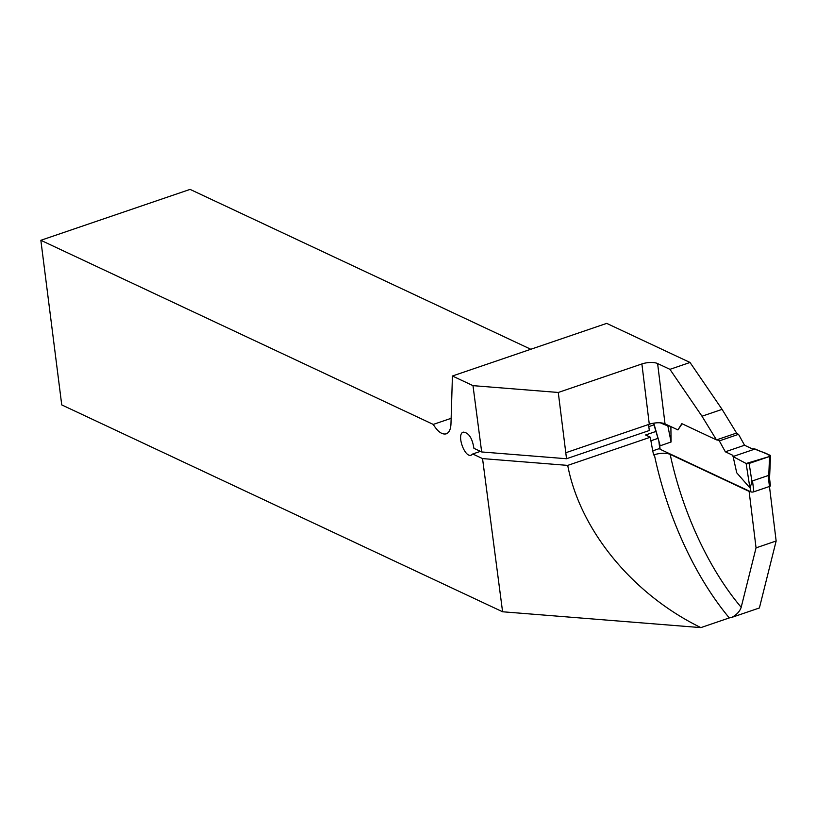<?xml version="1.0" encoding="UTF-8"?>
<svg xmlns="http://www.w3.org/2000/svg" width="817" height="817" viewBox="0 0 817 817"><rect width="100%" height="100%" fill="white"/><g stroke="black" fill="none" stroke-linecap="round" stroke-linejoin="round"><path stroke-width="1.23" d="M558.277 392.466L472.992 385.644L452.424 376.004L606.704 323.379L690.028 362.472L722.085 409.368L736.577 433.051L716.478 439.903L681.838 423.655L677.926 429.905L665.018 423.849A11.458 4.156 173 0 0 649.29 424.248L648.535 424.503A199.532 92.985 71.2 0 0 649.331 430.498L566.528 458.735L558.277 392.466L641.886 363.953A11.458 4.156 173 0 1 657.614 363.555L669.93 369.335L690.028 362.472M731.971 617.325L759.391 607.971L776.15 540.997L756.052 547.85L741.182 607.286C739.916 611.259 736.842 614.598 731.971 617.325L729.305 617.918A199.532 92.985 71.2 0 1 654.346 454.701L653.6 454.957A199.532 92.985 71.2 0 1 650.332 437.218L645.583 434.991L655.857 431.478M659.002 442.487L659.789 448.911A2.145 0.776 -7 0 0 660.126 449.268L750.905 491.865A2.145 0.776 -7 0 0 753.856 491.793L769.461 486.472L768.123 475.565L769.553 478.435L770.441 485.666A2.145 0.776 -7 0 1 769.461 486.472L776.15 540.997M716.478 439.903L701.987 416.221L669.93 369.335M654.346 454.701C660.606 452.884 665.875 452.761 670.165 454.344L749.118 491.385L756.052 547.85M659.738 448.472L652.763 450.841M451.137 418.314L433.255 424.421L40.85 240.29L61.745 404.905L502.588 611.77L700.884 627.609L729.305 617.918M502.588 611.77L482.541 458.592L472.726 453.986L471.235 455.161C464.546 458.061 456.223 433.919 463.29 432.132C468.733 432.673 472.277 438.075 473.911 448.319L481.673 451.954L472.992 385.644M433.255 424.421C437.718 431.672 442.038 434.818 446.225 433.847C449.136 432.693 450.718 429.364 450.974 423.87L452.424 376.004M40.85 240.29L190.085 189.391L530.815 349.267M650.914 440.772L657.838 438.412M653.968 424.85L648.8 426.617M650.332 437.218L567.713 465.394L482.541 458.592M700.884 627.609C632.644 594.306 580.09 530.284 567.713 465.394M682.113 423.778L677.926 429.905M472.726 453.986L480.406 451.362M481.673 451.954L566.528 458.735M722.085 409.368L701.987 416.221M736.127 433.204L738.527 434.327L744.542 445.245L752.038 448.758L755.051 449.013L770.135 455.314A2.145 0.776 -7 0 1 770.523 455.733A2.145 0.776 -7 0 1 769.543 456.489L768.746 476.209M768.123 475.565L752.518 480.886L749.894 487.851L736.73 472.798L732.839 455.314L725.343 451.791L719.328 440.884L716.928 439.75M670.89 426.607L671.074 441.997L660.218 445.776L653.498 423.206M769.553 478.435L770.523 455.733M751.987 481.928L749.138 463.443A2.145 0.776 173 0 1 746.146 463.494L749.894 487.851M746.146 463.494L732.982 456.54L755.051 449.013M658.9 441.68L659.299 443.519M653.763 423.165L660.218 445.776M671.074 441.997L667.867 425.984L669.93 426.157M660.289 422.828L667.867 425.984M719.328 440.884L738.527 434.327M725.343 451.791L744.542 445.245M749.138 463.443L769.543 456.489M732.982 456.54L746.146 463.494L769.543 456.489C769.665 453.343 759.167 451.597 755.051 449.013L732.982 456.54M657.614 363.555L665.018 423.849M670.165 454.344A188.073 87.644 -108.8 0 0 741.182 607.286M649.29 424.248L641.886 363.953M565.691 452.771L648.535 424.503M660.126 449.268L659.503 444.213M750.905 491.865L750.292 486.809M753.856 491.793L752.518 480.886"/></g></svg>
